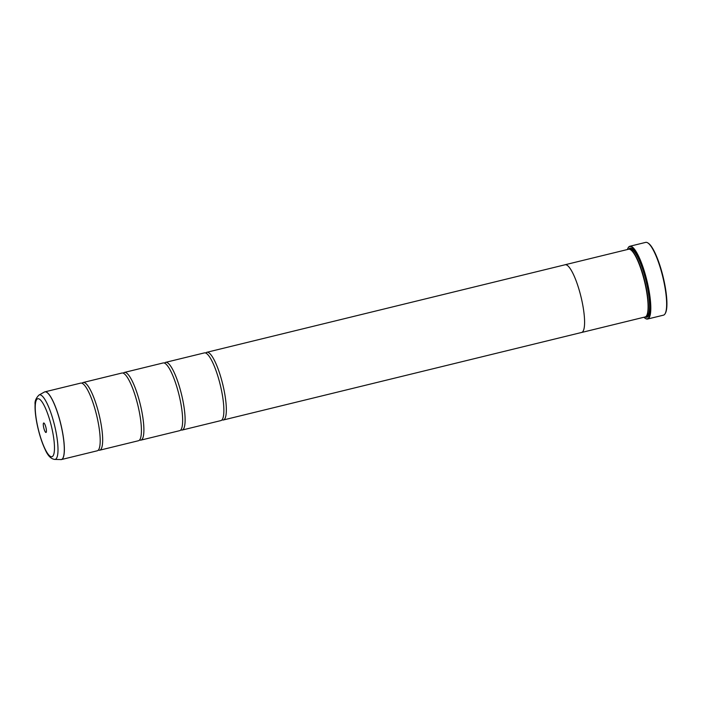 <?xml version="1.0" encoding="UTF-8"?>
<svg xmlns="http://www.w3.org/2000/svg" width="702" height="702" viewBox="0 0 702 702"><rect width="100%" height="100%" fill="white"/><g stroke="black" fill="none" stroke-linecap="round" stroke-linejoin="round"><path stroke-width="1.05" d="M54.712 459.433C50.939 458.924 47.745 455.598 45.121 449.464C41.778 442.348 39.093 433.871 37.057 424.026C35.512 416.286 34.854 409.749 35.1 404.431C34.661 401.29 35.951 398.166 38.987 395.05A33.205 7.468 76.3 0 1 55.844 431.125A33.205 7.468 76.3 0 1 54.712 459.433L61.399 459.556L97.236 450.798A34.846 7.845 -103.7 0 0 99.017 448.982A34.846 7.845 -103.7 0 0 97.929 421.147A34.846 7.845 -103.7 0 0 83.117 383.906A34.846 7.845 -103.7 0 0 80.695 383.108L44.867 391.856A34.846 7.845 76.3 0 1 62.101 429.896A34.846 7.845 76.3 0 1 61.399 459.556A34.846 7.845 76.3 0 1 61.135 459.599M98.359 450.052A34.846 7.845 -103.7 0 0 99.71 450.201L138.461 440.733A34.846 7.845 -103.7 0 0 140.242 438.908A34.846 7.845 -103.7 0 0 139.154 411.074A34.846 7.845 -103.7 0 0 124.342 373.833A34.846 7.845 -103.7 0 0 121.92 373.034L83.169 382.502A34.846 7.845 -103.7 0 0 82.046 383.257M139.584 439.978A34.846 7.845 -103.7 0 0 140.935 440.128L179.686 430.659A34.846 7.845 -103.7 0 0 181.467 428.834A34.846 7.845 -103.7 0 0 180.379 401A34.846 7.845 -103.7 0 0 165.567 363.759A34.846 7.845 -103.7 0 0 163.145 362.96L124.394 372.429A34.846 7.845 -103.7 0 0 123.271 373.183M180.809 429.905A34.846 7.845 -103.7 0 0 182.16 430.054L220.911 420.586A34.846 7.845 -103.7 0 0 222.692 418.761A34.846 7.845 -103.7 0 0 221.604 390.926A34.846 7.845 -103.7 0 0 206.792 353.685A34.846 7.845 -103.7 0 0 204.37 352.895L165.619 362.355A34.846 7.845 -103.7 0 0 164.496 363.109M647.814 242.91L648.306 243.225A37.022 8.327 76.3 0 1 664.513 283.125A37.022 8.327 76.3 0 1 665.399 313.206L665.11 313.715A37.46 8.433 -103.7 0 0 664.206 283.275A37.46 8.433 -103.7 0 0 647.814 242.91A37.46 8.433 -103.7 0 0 645.682 242.383L629.852 246.253A37.46 8.433 76.3 0 1 648.376 287.144A37.46 8.433 76.3 0 1 647.63 319.024A37.46 8.433 76.3 0 1 645.498 318.506A37.46 8.433 76.3 0 1 645.349 318.41M43.603 427.141A4.879 1.097 -103.7 0 0 46.227 432.283A4.879 1.097 -103.7 0 0 46.113 428.317A4.879 1.097 -103.7 0 0 43.972 423.06A4.879 1.097 -103.7 0 0 43.603 427.141M643.927 317.251A37.197 8.371 -103.7 0 0 645.199 318.313A37.197 8.371 -103.7 0 0 648.06 287.171A37.197 8.371 -103.7 0 0 628.027 247.999A37.197 8.371 -103.7 0 0 627.386 249.535M628.114 247.859A37.46 8.433 76.3 0 1 628.202 247.701A37.46 8.433 76.3 0 1 629.852 246.253M581.633 332.476L645.12 316.962A34.854 7.845 -103.7 0 0 646.656 315.619L646.946 315.11A34.424 7.748 -103.7 0 0 646.112 287.144A34.424 7.748 -103.7 0 0 631.045 250.044L630.554 249.728A34.854 7.845 -103.7 0 0 628.571 249.245L565.084 264.751A34.854 7.845 76.3 0 1 582.327 302.808A34.854 7.845 76.3 0 1 581.633 332.476A34.854 7.845 76.3 0 1 581.414 332.511M646.656 315.619A34.854 7.845 -103.7 0 0 645.814 287.293A34.854 7.845 -103.7 0 0 630.554 249.728M645.226 316.935A35.556 8.003 -103.7 0 0 648.499 315.865A35.556 8.003 -103.7 0 0 647.639 286.978A35.556 8.003 -103.7 0 0 632.081 248.657A35.556 8.003 -103.7 0 0 628.685 249.219M645.884 316.567A35.118 7.906 -103.7 0 0 648.639 315.602M99.71 450.201A34.846 7.845 -103.7 0 0 100.404 420.542A34.846 7.845 -103.7 0 0 83.169 382.502M140.935 440.128A34.846 7.845 -103.7 0 0 141.629 410.468A34.846 7.845 -103.7 0 0 124.394 372.429M182.16 430.054A34.846 7.845 -103.7 0 0 182.853 400.394A34.846 7.845 -103.7 0 0 165.619 362.355M222.034 419.84A34.846 7.845 -103.7 0 0 223.385 419.98A34.846 7.845 -103.7 0 0 224.078 390.321A34.846 7.845 -103.7 0 0 206.844 352.29A34.846 7.845 -103.7 0 0 205.721 353.036M206.844 352.29L565.092 264.768A34.846 7.845 76.3 0 1 582.327 302.799A34.846 7.845 76.3 0 1 581.625 332.458L223.385 419.98M632.327 248.824A35.118 7.906 -103.7 0 0 629.44 249.236M647.63 319.024L663.46 315.163A37.46 8.433 -103.7 0 0 665.11 313.715M44.603 391.944A34.846 7.845 76.3 0 1 44.867 391.856L44.349 392.067A34.837 7.836 -103.7 0 1 62.03 429.914A34.837 7.836 -103.7 0 1 60.846 459.617M646.217 316.251L646.665 316.137A34.424 7.748 -103.7 0 0 647.349 286.837A34.424 7.748 -103.7 0 0 630.326 249.263L629.878 249.377M646.068 316.4A34.854 7.845 -103.7 0 0 649.306 313.724M52.536 431.318A29.835 6.713 -103.7 0 0 39.049 398.929A29.835 6.713 -103.7 0 0 37.18 424.148A29.835 6.713 -103.7 0 0 50.667 456.537A29.835 6.713 -103.7 0 0 52.536 431.318M633.783 250.184A34.854 7.845 -103.7 0 0 629.676 249.307M38.987 395.05L44.349 392.067"/></g></svg>
